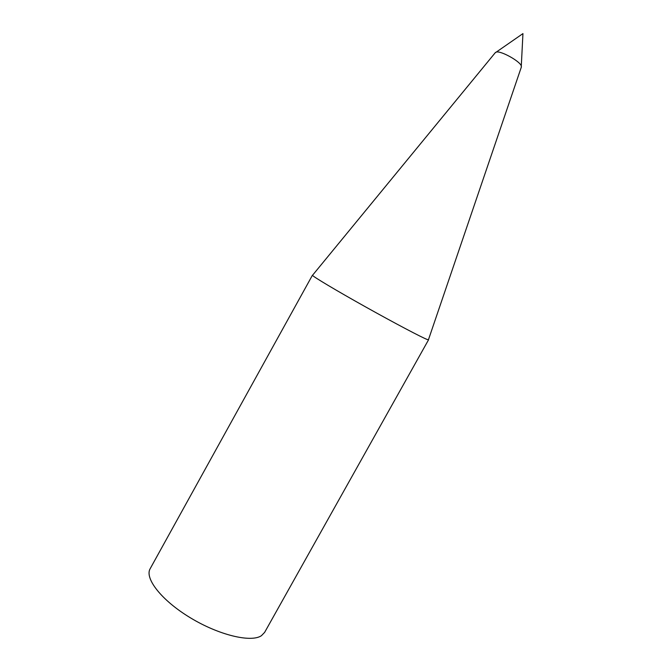 <?xml version="1.0" encoding="UTF-8"?>
<svg xmlns="http://www.w3.org/2000/svg" width="672" height="672" viewBox="0 0 672 672"><rect width="100%" height="100%" fill="white"/><g stroke="black" fill="none" stroke-linecap="round" stroke-linejoin="round"><path stroke-width="1.01" d="M521.296 67.234L521.296 65.948C520.069 61.286 500.942 50.635 496.331 52.055L495.239 52.735M428.484 339.646L427.316 339.536C422.016 337.588 394.54 323.106 365.408 306.802C336.252 290.506 313.194 276.73 312.488 275.335L312.631 275.159M428.543 339.814L264.617 632.402L261.408 635.712C251.042 642.768 218.887 635.141 190.268 617.736C161.574 600.424 144.362 578.306 150.167 568.697L312.446 275.201M521.296 65.948L522.95 33.6L496.331 52.055M495.524 52.382L312.488 275.335M521.438 66.805L428.408 339.856"/></g></svg>
